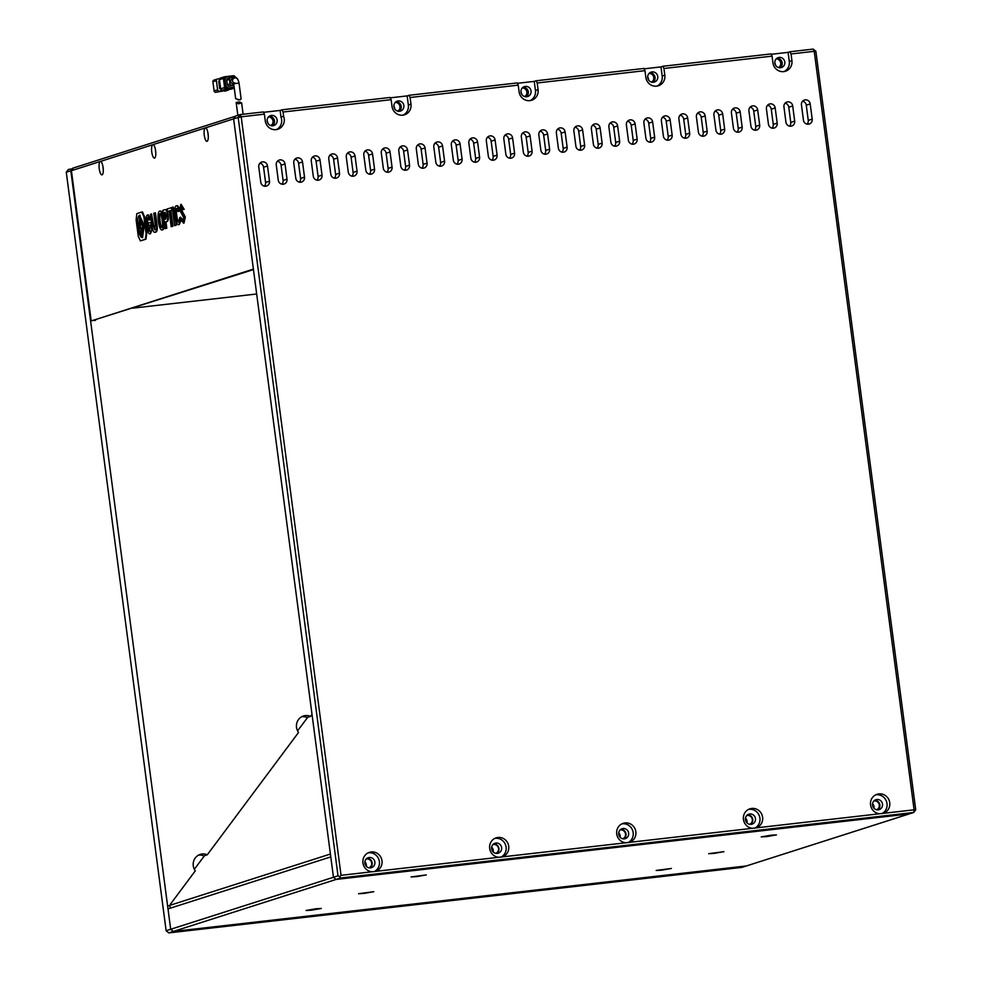 <?xml version="1.0" encoding="UTF-8"?>
<svg xmlns="http://www.w3.org/2000/svg" width="982" height="982" viewBox="0 0 982 982"><rect width="100%" height="100%" fill="white"/><g stroke="black" fill="none" stroke-linecap="round" stroke-linejoin="round"><path stroke-width="1.47" d="M766.635 836.603L776.443 834.896L771.005 835.203L761.21 836.909L766.635 836.603M714.123 853.383L723.93 851.676L708.697 853.677L714.123 853.383M661.61 870.162L671.418 868.456L656.185 870.457L661.61 870.162M416.515 876.619L426.311 874.913L411.077 876.926L416.515 876.619M364.003 893.399L373.798 891.693L358.577 893.706L364.003 893.399M311.49 910.179L321.298 908.473L315.86 908.78L306.065 910.486L311.49 910.179M495.787 853.321A4.603 4.394 72.3 0 0 493.516 844.459A4.603 4.394 72.3 0 0 492.878 844.581M493.16 851.922A4.603 4.394 72.3 0 0 491.626 847.196M749.622 824.303A4.603 4.394 72.3 0 0 747.363 815.453A4.603 4.394 72.3 0 0 746.713 815.576M746.995 822.904A4.603 4.394 72.3 0 0 745.461 818.178M876.644 809.757A4.603 4.394 72.3 0 0 873.845 801.017M873.955 808.235A4.603 4.394 72.3 0 0 872.544 803.816M622.797 838.775A4.603 4.394 72.3 0 0 619.998 830.023M620.108 837.241A4.603 4.394 72.3 0 0 618.709 832.834M368.962 867.793A4.603 4.394 72.3 0 0 366.163 859.041M366.274 866.259A4.603 4.394 72.3 0 0 364.862 861.84M492.534 851.173A3.842 3.67 72.3 0 0 491.552 848.166M746.369 822.167A3.842 3.67 72.3 0 0 745.399 819.148M873.305 807.376A3.842 3.67 72.3 0 0 872.507 804.884M619.47 836.394A3.842 3.67 72.3 0 0 618.672 833.902M365.623 865.412A3.842 3.67 72.3 0 0 364.825 862.908M791.038 53.961L790.019 51.751L813.206 49.1L814.225 51.309L815.858 51.26L915.727 809.782L914.095 809.819L913.714 812.482L746.381 865.952L173.348 931.452L336.126 879.43L909.16 813.931L336.126 879.43L333.463 877.27L330.787 856.893L168.008 908.902L170.684 929.279L173.348 931.452L746.381 865.952L741.827 867.401L168.794 932.9L166.142 930.74L66.273 172.218L70.827 170.77L170.684 929.279L333.463 877.27L233.606 118.748L241.191 116.809L264.391 114.157L265.263 120.847A9.98 9.525 72.3 0 0 277.796 129.268A9.98 9.525 72.3 0 0 283.602 116.244L283.049 112.022L391.131 99.673L392.002 106.363A9.98 9.525 72.3 0 0 404.535 114.784A9.98 9.525 72.3 0 0 410.967 104.19L410.095 97.5L518.226 85.139L519.11 91.829A9.98 9.525 72.3 0 0 531.63 100.262A9.98 9.525 72.3 0 0 538.075 89.669L537.191 82.979L644.965 70.655L645.849 77.345A9.98 9.525 72.3 0 0 658.37 85.778A9.98 9.525 72.3 0 0 664.814 75.184L663.93 68.482L772.073 56.134L772.944 62.823A9.98 9.525 72.3 0 0 785.477 71.244A9.98 9.525 72.3 0 0 791.909 60.651L791.038 53.961L814.225 51.309L914.095 809.819L883.063 813.366A9.98 9.525 72.3 0 0 883.174 813.341A9.98 9.525 72.3 0 0 878.829 793.935A9.98 9.525 72.3 0 0 879.749 813.747L883.063 813.366M170.34 904.324L195.283 870.874A10.753 10.262 -107.7 0 1 207.288 854.794L298.528 732.474A10.753 10.262 -107.7 0 1 310.533 716.381L312.018 714.38M307.427 717.682A10.753 10.262 72.3 0 0 301.83 716.7A10.753 10.262 72.3 0 0 301.769 716.713M204.182 856.095A10.753 10.262 72.3 0 0 198.597 855.113A10.753 10.262 72.3 0 0 198.524 855.113M95.733 319.997A1.841 1.755 -107.7 0 1 94.149 320.5M72.926 168.671L68.286 169.518L66.273 172.218M168.794 932.9L173.348 931.452L170.684 929.279L166.142 930.74M72.84 168.069L70.827 170.77M170.843 907.994A2.615 2.492 -107.7 0 1 169.886 905.33M256.683 293.986L132.84 308.139M297.583 730.878L307.734 717.277L310.533 716.381M194.338 869.291L204.489 855.69L207.288 854.794M651.496 82.107A4.603 4.394 72.3 0 0 649.053 73.441M397.649 111.126A4.603 4.394 72.3 0 0 395.218 102.447M270.823 125.586A4.603 4.394 72.3 0 0 268.467 116.956M524.658 96.567A4.603 4.394 72.3 0 0 522.301 87.938M778.505 67.562A4.603 4.394 72.3 0 0 776.148 58.92M648.55 79.886A4.603 4.394 72.3 0 0 647.703 77.087M394.715 108.904A4.603 4.394 72.3 0 0 393.856 106.105M267.779 123.069A4.603 4.394 72.3 0 0 267.141 120.921M521.626 94.051A4.603 4.394 72.3 0 0 520.976 91.915M775.461 65.045A4.603 4.394 72.3 0 0 774.823 62.897M238.037 102.202L241.633 102.852L238.466 103.859L236.171 102.545L238.037 102.202M239.326 99.833L241.118 98.936L239.031 83.065L233.704 83.765L235.655 98.654L239.326 99.833M234.735 77.983A2.688 2.565 72.3 0 0 234.268 78.094L232.513 78.646A2.688 2.565 72.3 0 0 233.691 83.875A2.688 2.565 72.3 0 0 233.716 83.863M229.395 79.346L229.984 83.912L227.37 84.747L226.768 80.18L229.395 79.346A1.534 1.461 -107.7 0 1 230.647 77.652L235.029 77.161A1.534 1.461 -107.7 0 1 236.65 78.339M233.397 85.606A1.534 1.461 72.3 0 0 233.912 85.434L229.027 86.097L231.654 85.262A1.534 1.461 -107.7 0 1 229.984 83.912M231.654 85.262L233.863 85.004M227.37 84.747A1.534 1.461 72.3 0 0 229.027 86.097M228.02 78.499A1.534 1.461 72.3 0 0 226.768 80.18M233.765 87.251L232.894 87.533A3.069 2.934 72.3 0 0 233.421 87.423L234.146 87.189A3.069 2.934 -107.7 0 1 233.765 87.251L229.101 87.791A3.069 2.934 -107.7 0 1 225.786 85.078L225.136 80.217A3.069 2.934 -107.7 0 1 227.652 76.842L232.329 76.301A3.069 2.934 -107.7 0 1 234.759 77.185M227.124 76.952L226.253 77.234A3.069 2.934 72.3 0 0 224.264 80.499L225.136 80.217M225.786 85.078L224.903 85.36L224.264 80.499M224.903 85.36A3.069 2.934 72.3 0 0 228.229 88.073L229.101 87.791M232.894 87.533L228.229 88.073M234.256 87.999L226.265 88.908A1.534 1.461 -107.7 0 1 224.608 87.558L223.405 78.437A1.534 1.461 -107.7 0 1 224.657 76.743L233.409 75.749A1.534 1.461 -107.7 0 1 235.066 77.099L235.079 77.148M231.592 89.006A1.534 1.461 -107.7 0 1 231.077 89.166L222.325 90.172A1.534 1.461 -107.7 0 1 220.668 88.81L219.465 79.689A1.534 1.461 -107.7 0 1 220.459 78.057L224.387 76.805M219.624 80.88L218.691 81.175L219.686 88.785L220.619 88.49M220.643 88.675L219.686 88.785M219.624 78.756L217.66 78.977A1.534 1.461 -107.7 0 0 216.396 80.671L217.599 89.792L214.101 90.909L212.898 81.788L216.396 80.671M214.101 90.909A1.534 1.461 72.3 0 0 215.758 92.271L219.256 91.142A1.534 1.461 -107.7 0 1 217.599 89.792M219.256 91.142L228.008 90.148L215.758 92.271M229.101 89.399A1.534 1.461 -107.7 0 1 228.008 90.148M214.162 80.107A1.534 1.461 72.3 0 0 212.898 81.788M233.618 118.871L205.312 127.918A6.764 1.989 83.5 0 1 206.073 128.139A6.764 1.989 83.5 0 1 208.159 134.374A6.764 1.989 83.5 0 1 207.533 140.929A6.764 1.989 83.5 0 1 207.067 141.298A6.764 1.989 83.5 0 1 204.268 135.221A6.764 1.989 83.5 0 1 205.312 127.918L152.799 144.698A6.764 1.989 83.5 0 1 153.56 144.919A6.764 1.989 83.5 0 1 155.659 151.154A6.764 1.989 83.5 0 1 155.021 157.709A6.764 1.989 83.5 0 1 154.567 158.077A6.764 1.989 83.5 0 1 151.756 152.001A6.764 1.989 83.5 0 1 152.799 144.698L100.287 161.465A6.764 1.989 83.5 0 1 101.048 161.699A6.764 1.989 83.5 0 1 103.147 167.934A6.764 1.989 83.5 0 1 102.509 174.489A6.764 1.989 83.5 0 1 102.054 174.857A6.764 1.989 83.5 0 1 99.243 168.781A6.764 1.989 83.5 0 1 100.287 161.465L71.416 170.696L91.191 320.942L253.405 269.105M102.938 166.51A3.683 1.08 -96.5 0 0 103.27 169.383M155.451 149.73A3.683 1.08 -96.5 0 0 155.77 152.603M207.951 132.951A3.683 1.08 -96.5 0 0 208.282 135.823M253.466 269.596L91.191 320.942M235.508 116.207L73.429 167.996L71.416 170.696M330.406 854.033L167.627 906.055M372.068 871.771L375.382 871.39A9.98 9.525 72.3 0 0 375.492 871.365A9.98 9.525 72.3 0 0 371.147 851.971A9.98 9.525 72.3 0 0 372.068 871.771L341.049 875.318L241.191 116.809L240.173 114.599L263.372 111.948L264.391 114.157M374.13 871.697A9.98 9.525 72.3 0 0 368.127 852.855M498.807 857.286L502.121 856.905A9.98 9.525 72.3 0 0 502.232 856.881A9.98 9.525 72.3 0 0 497.886 837.486A9.98 9.525 72.3 0 0 498.807 857.286L375.382 871.39M500.857 857.212A9.98 9.525 72.3 0 0 494.867 838.37M625.915 842.765L629.229 842.384A9.98 9.525 72.3 0 0 624.994 822.953A9.98 9.525 72.3 0 0 625.915 842.765L502.121 856.905M627.964 842.679A9.98 9.525 72.3 0 0 621.974 823.849M752.654 828.28L755.968 827.9A9.98 9.525 72.3 0 0 751.721 808.468A9.98 9.525 72.3 0 0 752.654 828.28L629.229 842.384M754.704 828.194A9.98 9.525 72.3 0 0 748.714 809.364M881.799 813.661A9.98 9.525 72.3 0 0 875.809 794.831M784.127 71.563A9.98 9.525 72.3 0 0 789.295 61.485L791.909 60.651M657.019 86.097A9.98 9.525 72.3 0 0 662.187 76.019L664.814 75.184M530.28 100.581A9.98 9.525 72.3 0 0 535.448 90.504L538.075 89.669M403.185 115.103A9.98 9.525 72.3 0 0 408.352 105.037L410.967 104.19M276.445 129.587A9.98 9.525 72.3 0 0 280.987 117.079L283.602 116.244M264.404 186.175A4.603 4.394 72.3 0 0 265.57 182.419L263.569 167.222A4.603 4.394 72.3 0 0 259.923 163.208M267.509 165.958A4.603 4.394 72.3 0 0 261.728 162.067A4.603 4.394 72.3 0 0 258.757 166.965L260.758 182.161A4.603 4.394 72.3 0 0 266.539 186.052A4.603 4.394 72.3 0 0 269.51 181.167L267.509 165.958L263.569 167.222M281.908 184.174A4.603 4.394 72.3 0 0 283.074 180.418L281.073 165.221A4.603 4.394 72.3 0 0 277.427 161.208M285.013 163.957A4.603 4.394 72.3 0 0 279.232 160.066A4.603 4.394 72.3 0 0 276.261 164.964L278.262 180.16A4.603 4.394 72.3 0 0 284.043 184.051A4.603 4.394 72.3 0 0 287.014 179.166L285.013 163.957L281.073 165.221M299.412 182.173A4.603 4.394 72.3 0 0 300.578 178.417L298.577 163.221A4.603 4.394 72.3 0 0 294.931 159.207M302.517 161.956A4.603 4.394 72.3 0 0 296.736 158.065A4.603 4.394 72.3 0 0 293.765 162.963L295.766 178.159A4.603 4.394 72.3 0 0 301.548 182.051A4.603 4.394 72.3 0 0 304.518 177.165L302.517 161.956L298.577 163.221M316.916 180.172A4.603 4.394 72.3 0 0 318.082 176.416L316.081 161.22A4.603 4.394 72.3 0 0 312.436 157.206M320.022 159.956A4.603 4.394 72.3 0 0 314.24 156.064A4.603 4.394 72.3 0 0 311.269 160.962L313.27 176.159A4.603 4.394 72.3 0 0 319.052 180.05A4.603 4.394 72.3 0 0 322.022 175.164L320.022 159.956L316.081 161.22M334.42 178.159A4.603 4.394 72.3 0 0 335.599 174.415L333.598 159.219A4.603 4.394 72.3 0 0 329.952 155.205M337.526 157.955A4.603 4.394 72.3 0 0 331.756 154.064A4.603 4.394 72.3 0 0 328.774 158.961L330.774 174.158A4.603 4.394 72.3 0 0 336.556 178.049A4.603 4.394 72.3 0 0 339.527 173.163L337.526 157.955L333.598 159.219M351.937 176.159A4.603 4.394 72.3 0 0 353.103 172.415L351.102 157.218A4.603 4.394 72.3 0 0 347.456 153.204M355.042 155.954A4.603 4.394 72.3 0 0 349.261 152.063A4.603 4.394 72.3 0 0 346.278 156.948L348.291 172.157A4.603 4.394 72.3 0 0 354.06 176.048A4.603 4.394 72.3 0 0 357.043 171.163L355.042 155.954L351.102 157.218M369.441 174.158A4.603 4.394 72.3 0 0 370.607 170.414L368.606 155.205A4.603 4.394 72.3 0 0 364.96 151.203M372.546 153.953A4.603 4.394 72.3 0 0 366.765 150.062A4.603 4.394 72.3 0 0 363.794 154.947L365.795 170.156A4.603 4.394 72.3 0 0 371.577 174.047A4.603 4.394 72.3 0 0 374.547 169.162L372.546 153.953L368.606 155.205M386.945 172.157A4.603 4.394 72.3 0 0 388.111 168.413L386.11 153.204A4.603 4.394 72.3 0 0 382.464 149.203M390.05 151.952A4.603 4.394 72.3 0 0 384.269 148.061A4.603 4.394 72.3 0 0 381.298 152.946L383.299 168.155A4.603 4.394 72.3 0 0 389.081 172.046A4.603 4.394 72.3 0 0 392.051 167.161L390.05 151.952L386.11 153.204M404.449 170.156A4.603 4.394 72.3 0 0 405.615 166.412L403.614 151.203A4.603 4.394 72.3 0 0 399.969 147.202M407.555 149.951A4.603 4.394 72.3 0 0 401.773 146.06A4.603 4.394 72.3 0 0 398.802 150.946L400.803 166.154A4.603 4.394 72.3 0 0 406.585 170.046A4.603 4.394 72.3 0 0 409.555 165.16L407.555 149.951L403.614 151.203M421.953 168.155A4.603 4.394 72.3 0 0 423.132 164.411L421.118 149.203A4.603 4.394 72.3 0 0 417.473 145.201M425.059 147.951A4.603 4.394 72.3 0 0 419.277 144.059A4.603 4.394 72.3 0 0 416.307 148.945L418.307 164.154A4.603 4.394 72.3 0 0 424.089 168.045A4.603 4.394 72.3 0 0 427.06 163.159L425.059 147.951L421.118 149.203M439.457 166.154A4.603 4.394 72.3 0 0 440.636 162.411L438.635 147.202A4.603 4.394 72.3 0 0 434.989 143.2M442.563 145.95A4.603 4.394 72.3 0 0 436.794 142.059A4.603 4.394 72.3 0 0 433.811 146.944L435.812 162.153A4.603 4.394 72.3 0 0 441.593 166.044A4.603 4.394 72.3 0 0 444.576 161.158L442.563 145.95L438.635 147.202M456.974 164.154A4.603 4.394 72.3 0 0 458.14 160.41L456.139 145.201A4.603 4.394 72.3 0 0 452.493 141.199M460.079 143.949A4.603 4.394 72.3 0 0 454.298 140.058A4.603 4.394 72.3 0 0 451.327 144.943L453.328 160.152A4.603 4.394 72.3 0 0 459.097 164.043A4.603 4.394 72.3 0 0 462.08 159.158L460.079 143.949L456.139 145.201M474.478 162.153A4.603 4.394 72.3 0 0 475.644 158.409L473.643 143.2A4.603 4.394 72.3 0 0 469.997 139.199M477.583 141.948A4.603 4.394 72.3 0 0 471.802 138.057A4.603 4.394 72.3 0 0 468.831 142.942L470.832 158.151A4.603 4.394 72.3 0 0 476.614 162.042A4.603 4.394 72.3 0 0 479.584 157.157L477.583 141.948L473.643 143.2M491.982 160.152A4.603 4.394 72.3 0 0 493.148 156.408L491.147 141.199A4.603 4.394 72.3 0 0 487.502 137.198M495.088 139.947A4.603 4.394 72.3 0 0 489.306 136.056A4.603 4.394 72.3 0 0 486.336 140.942L488.336 156.15A4.603 4.394 72.3 0 0 494.118 160.041A4.603 4.394 72.3 0 0 497.088 155.156L495.088 139.947L491.147 141.199M509.486 158.151A4.603 4.394 72.3 0 0 510.652 154.407L508.651 139.199A4.603 4.394 72.3 0 0 505.006 135.197M512.592 137.946A4.603 4.394 72.3 0 0 506.81 134.055A4.603 4.394 72.3 0 0 503.84 138.941L505.84 154.149A4.603 4.394 72.3 0 0 511.622 158.041A4.603 4.394 72.3 0 0 514.593 153.155L512.592 137.946L508.651 139.199M526.99 156.15A4.603 4.394 72.3 0 0 528.169 152.406L526.156 137.198A4.603 4.394 72.3 0 0 522.51 133.196M530.096 135.946A4.603 4.394 72.3 0 0 524.314 132.054A4.603 4.394 72.3 0 0 521.344 136.94L523.345 152.149A4.603 4.394 72.3 0 0 529.126 156.04A4.603 4.394 72.3 0 0 532.097 151.154L530.096 135.946L526.156 137.198M544.494 154.149A4.603 4.394 72.3 0 0 545.673 150.406L543.672 135.197A4.603 4.394 72.3 0 0 540.026 131.195M547.6 133.945A4.603 4.394 72.3 0 0 541.831 130.054A4.603 4.394 72.3 0 0 538.848 134.939L540.849 150.148A4.603 4.394 72.3 0 0 546.63 154.039A4.603 4.394 72.3 0 0 549.613 149.154L547.6 133.945L543.672 135.197M562.011 152.149A4.603 4.394 72.3 0 0 563.177 148.405L561.176 133.196A4.603 4.394 72.3 0 0 557.53 129.194M565.116 131.944A4.603 4.394 72.3 0 0 559.335 128.053A4.603 4.394 72.3 0 0 556.364 132.938L558.365 148.147A4.603 4.394 72.3 0 0 564.134 152.038A4.603 4.394 72.3 0 0 567.117 147.153L565.116 131.944L561.176 133.196M579.515 150.148A4.603 4.394 72.3 0 0 580.681 146.404L578.68 131.195A4.603 4.394 72.3 0 0 575.035 127.194M582.621 129.943A4.603 4.394 72.3 0 0 576.839 126.052A4.603 4.394 72.3 0 0 573.869 130.937L575.869 146.146A4.603 4.394 72.3 0 0 581.651 150.037A4.603 4.394 72.3 0 0 584.621 145.152L582.621 129.943L578.68 131.195M597.019 148.147A4.603 4.394 72.3 0 0 598.185 144.403L596.184 129.194A4.603 4.394 72.3 0 0 592.539 125.193M600.125 127.942A4.603 4.394 72.3 0 0 594.343 124.051A4.603 4.394 72.3 0 0 591.373 128.937L593.374 144.145A4.603 4.394 72.3 0 0 599.155 148.036A4.603 4.394 72.3 0 0 602.126 143.151L600.125 127.942L596.184 129.194M614.523 146.146A4.603 4.394 72.3 0 0 615.689 142.402L613.689 127.194A4.603 4.394 72.3 0 0 610.043 123.192M617.629 125.941A4.603 4.394 72.3 0 0 611.847 122.05A4.603 4.394 72.3 0 0 608.877 126.936L610.878 142.144A4.603 4.394 72.3 0 0 616.659 146.036A4.603 4.394 72.3 0 0 619.63 141.15L617.629 125.941L613.689 127.194M632.027 144.145A4.603 4.394 72.3 0 0 633.206 140.401L631.193 125.193A4.603 4.394 72.3 0 0 627.547 121.191M635.133 123.941A4.603 4.394 72.3 0 0 629.352 120.049A4.603 4.394 72.3 0 0 626.381 124.935L628.382 140.144A4.603 4.394 72.3 0 0 634.163 144.035A4.603 4.394 72.3 0 0 637.134 139.149L635.133 123.941L631.193 125.193M649.532 142.144A4.603 4.394 72.3 0 0 650.71 138.401L648.709 123.192A4.603 4.394 72.3 0 0 645.064 119.19M652.637 121.94A4.603 4.394 72.3 0 0 646.868 118.049A4.603 4.394 72.3 0 0 643.885 122.934L645.886 138.143A4.603 4.394 72.3 0 0 651.667 142.034A4.603 4.394 72.3 0 0 654.65 137.149L652.637 121.94L648.709 123.192M667.048 140.144A4.603 4.394 72.3 0 0 668.214 136.4L666.213 121.191A4.603 4.394 72.3 0 0 662.568 117.189M670.154 119.939A4.603 4.394 72.3 0 0 664.372 116.048A4.603 4.394 72.3 0 0 661.402 120.933L663.402 136.142A4.603 4.394 72.3 0 0 669.172 140.033A4.603 4.394 72.3 0 0 672.154 135.148L670.154 119.939L666.213 121.191M684.552 138.143A4.603 4.394 72.3 0 0 685.718 134.399L683.717 119.19A4.603 4.394 72.3 0 0 680.072 115.189M687.658 117.938A4.603 4.394 72.3 0 0 681.876 114.047A4.603 4.394 72.3 0 0 678.906 118.932L680.907 134.141A4.603 4.394 72.3 0 0 686.688 138.032A4.603 4.394 72.3 0 0 689.659 133.147L687.658 117.938L683.717 119.19M702.056 136.142A4.603 4.394 72.3 0 0 703.222 132.398L701.222 117.189A4.603 4.394 72.3 0 0 697.576 113.188M705.162 115.937A4.603 4.394 72.3 0 0 699.38 112.046A4.603 4.394 72.3 0 0 696.41 116.932L698.411 132.14A4.603 4.394 72.3 0 0 704.192 136.032A4.603 4.394 72.3 0 0 707.163 131.146L705.162 115.937L701.222 117.189M719.561 134.141A4.603 4.394 72.3 0 0 720.727 130.397L718.726 115.189A4.603 4.394 72.3 0 0 715.08 111.187M722.666 113.937A4.603 4.394 72.3 0 0 716.885 110.045A4.603 4.394 72.3 0 0 713.914 114.931L715.915 130.14A4.603 4.394 72.3 0 0 721.696 134.031A4.603 4.394 72.3 0 0 724.667 129.145L722.666 113.937L718.726 115.189M737.065 132.14A4.603 4.394 72.3 0 0 738.243 128.397L736.23 113.188A4.603 4.394 72.3 0 0 732.584 109.186M740.17 111.936A4.603 4.394 72.3 0 0 734.389 108.045A4.603 4.394 72.3 0 0 731.418 112.93L733.419 128.139A4.603 4.394 72.3 0 0 739.201 132.03A4.603 4.394 72.3 0 0 742.171 127.144L740.17 111.936L736.23 113.188M754.569 130.14A4.603 4.394 72.3 0 0 755.747 126.396L753.746 111.187A4.603 4.394 72.3 0 0 750.101 107.185M757.674 109.935A4.603 4.394 72.3 0 0 751.905 106.044A4.603 4.394 72.3 0 0 748.922 110.929L750.935 126.138A4.603 4.394 72.3 0 0 756.705 130.029A4.603 4.394 72.3 0 0 759.687 125.144L757.674 109.935L753.746 111.187M772.085 128.139A4.603 4.394 72.3 0 0 773.251 124.395L771.251 109.186A4.603 4.394 72.3 0 0 767.605 105.184M775.191 107.934A4.603 4.394 72.3 0 0 769.409 104.043A4.603 4.394 72.3 0 0 766.439 108.928L768.44 124.137A4.603 4.394 72.3 0 0 774.209 128.028A4.603 4.394 72.3 0 0 777.192 123.143L775.191 107.934L771.251 109.186M789.589 126.138A4.603 4.394 72.3 0 0 790.756 122.394L788.755 107.185A4.603 4.394 72.3 0 0 785.109 103.184M792.695 105.933A4.603 4.394 72.3 0 0 786.913 102.042A4.603 4.394 72.3 0 0 783.943 106.928L785.944 122.136A4.603 4.394 72.3 0 0 791.725 126.027A4.603 4.394 72.3 0 0 794.696 121.142L792.695 105.933L788.755 107.185M807.094 124.137A4.603 4.394 72.3 0 0 808.26 120.393L806.259 105.184A4.603 4.394 72.3 0 0 802.613 101.183M810.199 103.932A4.603 4.394 72.3 0 0 804.418 100.041A4.603 4.394 72.3 0 0 801.447 104.927L803.448 120.135A4.603 4.394 72.3 0 0 809.229 124.027A4.603 4.394 72.3 0 0 812.2 119.141L810.199 103.932L806.259 105.184M271.449 115.434A5.217 4.984 72.3 0 0 267.251 121.645A5.217 4.984 72.3 0 0 273.72 125.573A5.217 4.984 72.3 0 0 271.449 115.434M369.146 857.519A5.217 4.984 72.3 0 0 364.948 863.743A5.217 4.984 72.3 0 0 371.417 867.671A5.217 4.984 72.3 0 0 369.146 857.519M495.885 843.035A5.217 4.984 72.3 0 0 491.687 849.246A5.217 4.984 72.3 0 0 498.156 853.186A5.217 4.984 72.3 0 0 495.885 843.035M622.981 828.513A5.217 4.984 72.3 0 0 618.795 834.725A5.217 4.984 72.3 0 0 625.252 838.653A5.217 4.984 72.3 0 0 622.981 828.513M749.72 814.017A5.217 4.984 72.3 0 0 745.522 820.24A5.217 4.984 72.3 0 0 751.991 824.168A5.217 4.984 72.3 0 0 749.72 814.017M876.828 799.495A5.217 4.984 72.3 0 0 872.63 805.706A5.217 4.984 72.3 0 0 879.099 809.634A5.217 4.984 72.3 0 0 876.828 799.495M779.131 57.41A5.217 4.984 72.3 0 0 774.933 63.621A5.217 4.984 72.3 0 0 781.402 67.549A5.217 4.984 72.3 0 0 779.131 57.41M652.023 71.931A5.217 4.984 72.3 0 0 647.825 78.143A5.217 4.984 72.3 0 0 654.294 82.083A5.217 4.984 72.3 0 0 652.023 71.931M525.284 86.416A5.217 4.984 72.3 0 0 521.086 92.639A5.217 4.984 72.3 0 0 527.555 96.567A5.217 4.984 72.3 0 0 525.284 86.416M398.189 100.95A5.217 4.984 72.3 0 0 393.991 107.161A5.217 4.984 72.3 0 0 400.46 111.089A5.217 4.984 72.3 0 0 398.189 100.95M879.749 813.747L755.968 827.9M341.049 875.318L339.698 876.779L338.017 875.809L238.16 117.3L240.173 114.599L235.619 116.048L233.606 118.748M339.698 876.779L340.668 877.982L913.714 812.482L915.727 809.782M790.019 51.751L788.092 52.365L789.295 61.485M663.93 68.482L662.911 66.273L771.054 53.924L772.073 56.134M662.911 66.273L660.984 66.899L662.187 76.019M537.191 82.979L536.172 80.769L643.947 68.445L644.965 70.655M536.172 80.769L534.245 81.383L535.448 90.504M410.095 97.5L409.077 95.291L517.207 82.93L518.226 85.139M409.077 95.291L407.149 95.905L408.352 105.037M283.049 112.022L282.03 109.812L390.112 97.464L391.131 99.673M263.544 112.316L280.103 110.426L280.987 117.079M282.03 109.812L280.103 110.426M407.149 95.905L390.284 97.832M534.245 81.383L517.379 83.31M660.984 66.899L644.118 68.826M788.092 52.365L771.226 54.292M338.017 875.809L333.463 877.27L336.126 879.43L340.668 877.982M815.858 51.26L813.206 49.1M272.345 125.806A5.217 4.984 72.3 0 0 269.289 116.244M652.92 82.304A5.217 4.984 72.3 0 0 649.863 72.742M399.085 111.322A5.217 4.984 72.3 0 0 396.028 101.76M780.027 67.77A5.217 4.984 72.3 0 0 776.971 58.208M526.18 96.788A5.217 4.984 72.3 0 0 523.124 87.226M496.782 853.407A5.217 4.984 72.3 0 0 493.725 843.845M750.616 824.389A5.217 4.984 72.3 0 0 747.56 814.827M877.724 809.868A5.217 4.984 72.3 0 0 874.667 800.305M623.877 838.874A5.217 4.984 72.3 0 0 620.82 829.311M370.042 867.892A5.217 4.984 72.3 0 0 366.986 858.329M148.626 225.59L150.074 225.124L149.73 231.347C148.785 231.347 148 229.187 147.386 224.841C146.858 220.533 147.005 218.09 147.828 217.538L149.264 219.993L150.983 219.563L148.282 214.874L147.484 214.984C145.962 215.77 145.557 219.146 146.281 225.111C147.14 231.2 148.392 234.097 150.037 233.814L152.247 228.978L151.351 222.19L148.282 223.049L148.626 225.59L150.099 225.246M150.406 219.637L147.484 214.984M150.467 233.765L152.247 228.978M151.67 229.039L150.774 222.251M147.386 224.841L147.963 224.78C147.447 220.459 147.595 218.029 148.405 217.464M150.32 231.273C149.374 231.286 148.589 229.113 147.963 224.78M149.264 219.993L150.983 219.563M154.788 229.727L153.057 225.418L151.547 213.953L150.455 214.309L151.842 224.829C152.529 230.389 153.609 232.844 155.095 232.194L155.672 232.133C157.28 231.912 157.66 228.929 156.825 223.184L155.463 212.824L153.781 213.241L155.291 224.706L154.69 229.751M155.046 232.218L155.095 232.194C156.69 231.973 157.083 228.99 156.248 223.245L156.825 223.184M156.248 223.245L154.874 212.898M155.377 229.653L153.646 225.344L151.547 213.953M159.612 211.118C158.09 211.842 157.697 215.267 158.421 221.404C159.268 227.259 160.496 230.119 162.091 229.96C163.589 229.125 163.994 225.75 163.294 219.845C162.398 213.88 161.171 210.97 159.612 211.118L160.189 211.044C161.76 210.909 162.987 213.818 163.884 219.772C164.583 225.688 164.178 229.064 162.668 229.886L162.091 229.96M161.772 227.579C162.631 227.198 162.767 224.731 162.177 220.201C161.564 215.745 160.815 213.56 159.943 213.659C159.121 214.162 158.974 216.629 159.514 221.048C160.127 225.455 160.876 227.628 161.772 227.579M160.532 213.597C159.71 214.101 159.563 216.556 160.103 220.987C160.704 225.394 161.465 227.566 162.361 227.517M166.449 221.576C167.677 221.306 168.008 219.133 167.443 215.07C166.94 211.105 166.081 209.313 164.878 209.694L162.767 210.369L165.16 228.622L166.24 228.278L165.393 221.92L167.026 221.515C168.266 221.232 168.597 219.072 168.02 215.009C167.517 211.044 166.67 209.252 165.467 209.632L164.878 209.694M164.166 212.578L165.05 219.281L165.897 219.011L166.351 215.414L165.013 212.308L164.166 212.578L165.614 219.096M165.16 228.622L166.817 228.217L165.983 221.846L167.026 221.515M167.517 211.511L169.137 210.995L171.199 226.695L172.292 226.339L170.23 210.639L172.427 210.062L172.095 207.509L167.185 208.957L167.517 211.511L169.15 211.105M171.85 210.123L171.506 207.583M171.199 226.695L172.881 226.277L170.819 210.578L172.427 210.062M176.208 225.209L173.225 207.03L172.145 207.374L174.55 225.627L176.208 225.209L173.225 207.03M174.55 225.627L175.618 225.283M176.208 215.807C175.618 211.277 175.753 208.822 176.588 208.43L178.061 211.498L179.718 211.093C178.945 207.214 177.963 205.434 176.76 205.754L176.171 205.827C174.722 206.637 174.354 210.025 175.066 215.991C175.925 221.969 177.141 224.853 178.699 224.657L180.884 220.889L179.841 217.476L178.626 222.116C177.607 222.202 176.797 220.103 176.208 215.807L176.785 215.745C176.208 211.216 176.33 208.749 177.165 208.368M179.129 211.155C178.368 207.276 177.374 205.496 176.171 205.827M179.24 224.583L180.884 220.889M180.295 220.95L179.841 217.476M179.203 222.042C178.196 222.128 177.386 220.029 176.785 215.745M178.061 211.498L179.718 211.093M183.413 223.147L184.751 217.059L180.774 209.571L181.216 206.957L182.554 209.706L183.597 209.375L180.848 204.33L179.657 209.927L183.671 217.673L182.983 220.803L180.492 217.182L180.921 220.41L184.039 223.061L185.328 216.985L181.351 209.51L181.793 206.883M182.554 209.706L184.174 209.313L181.069 204.305M180.492 217.182L183.573 220.741M138.29 236.343L140.365 240.848L145.348 239.252L146.122 233.839L143.838 216.543L141.764 212.038L136.78 213.634L136.142 220.042L138.29 236.343M140.659 240.811L145.925 239.191L146.699 233.777L144.428 216.482L142.488 211.94L141.764 212.038M142.451 226.032L140.463 221.65L139.739 226.903L141.654 231.298L142.451 226.032M141.089 237.092L142.55 237.681L144.231 225.43L139.579 215.205C137.738 216.47 137.173 220.557 137.897 227.456L138.855 232.231L140.279 219.6L142.991 225.835L141.089 237.092L142.648 237.644M140.88 233.262L139.775 230.831L139.37 233.741L140.438 236.183L140.88 233.262M141.862 233.016L141.678 237.018M140.07 215.181L138.474 227.394L139.002 230.426M140.573 219.637L143.568 225.762L142.132 233.188M140.843 221.711L140.328 226.83L141.936 231.163M140.131 230.979L140.708 235.962M239.031 83.065C238.123 78.953 236.723 77.259 234.833 77.971L234.268 78.094A2.688 2.565 72.3 0 0 233.47 82.684M224.608 87.558L220.668 88.81M219.465 79.689L223.405 78.437M234.281 88.147L231.077 89.166M222.325 90.172L226.265 88.908M269.51 181.167L265.57 182.419M287.014 179.166L283.074 180.418M304.518 177.165L300.578 178.417M322.022 175.164L318.082 176.416M339.527 173.163L335.599 174.415M357.043 171.163L353.103 172.415M374.547 169.162L370.607 170.414M392.051 167.161L388.111 168.413M409.555 165.16L405.615 166.412M427.06 163.159L423.132 164.411M444.576 161.158L440.636 162.411M462.08 159.158L458.14 160.41M479.584 157.157L475.644 158.409M497.088 155.156L493.148 156.408M514.593 153.155L510.652 154.407M532.097 151.154L528.169 152.406M549.613 149.154L545.673 150.406M567.117 147.153L563.177 148.405M584.621 145.152L580.681 146.404M602.126 143.151L598.185 144.403M619.63 141.15L615.689 142.402M637.134 139.149L633.206 140.401M654.65 137.149L650.71 138.401M672.154 135.148L668.214 136.4M689.659 133.147L685.718 134.399M707.163 131.146L703.222 132.398M724.667 129.145L720.727 130.397M742.171 127.144L738.243 128.397M759.687 125.144L755.747 126.396M777.192 123.143L773.251 124.395M794.696 121.142L790.756 122.394M812.2 119.141L808.26 120.393M241.633 102.877L243.131 114.256M236.171 102.545L237.853 115.336M236.539 102.337L239.927 101.956M235.447 83.31L233.372 82.451L233.704 83.765M240.357 99.722L238.135 99.98M230.377 77.713L227.75 78.56M234.281 88.171L231.347 89.117M224.78 91.203L228.278 90.086M213.892 80.156L217.39 79.039"/></g></svg>
